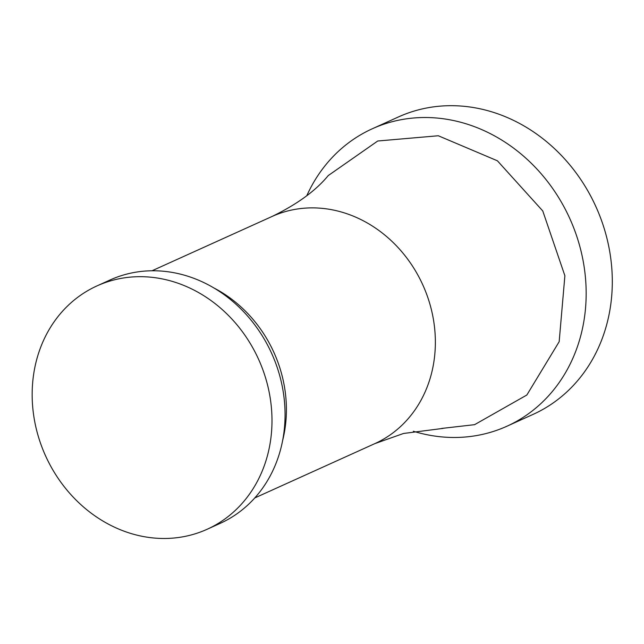 <?xml version="1.0" encoding="UTF-8"?>
<svg xmlns="http://www.w3.org/2000/svg" width="644" height="644" viewBox="0 0 644 644"><rect width="100%" height="100%" fill="white"/><g stroke="black" fill="none" stroke-linecap="round" stroke-linejoin="round"><path stroke-width="0.97" d="M328.223 175.587L377.738 141.004L438.298 135.755L497.41 160.799L542.763 210.95L564.885 275.745L559.169 341.698L526.832 395.03L474.588 424.67L441.72 428.429M306.777 195.736A163.254 142.92 65.7 0 1 372.321 128.76A163.254 142.92 65.7 0 1 569.819 218.59A163.254 142.92 65.7 0 1 506.9 426.239A163.254 142.92 65.7 0 1 413.327 431.239M97.019 285.888L110.092 279.971A133.566 116.934 65.7 0 1 271.688 353.467A133.566 116.934 65.7 0 1 220.2 523.363L207.135 529.271A133.566 116.934 65.7 0 1 38.503 437.034A133.566 116.934 65.7 0 1 97.019 285.888A133.566 116.934 65.7 0 1 258.614 359.376A133.566 116.934 65.7 0 1 207.135 529.271M372.321 128.76L398.459 116.934A163.254 142.92 65.7 0 1 595.958 206.764A163.254 142.92 65.7 0 1 533.039 414.414L506.9 426.239M282.676 440.343A124.662 109.142 -114.3 0 0 213.695 287.86M152.008 270.778L272.058 216.473A124.662 109.142 65.7 0 1 422.883 285.067A124.662 109.142 65.7 0 1 374.824 443.636L403.547 433.468L442.758 428.437M442.855 428.453L441.736 428.429M254.783 497.941L374.824 443.636M328.319 175.482C315.914 190.632 297.158 204.293 272.058 216.473"/></g></svg>
